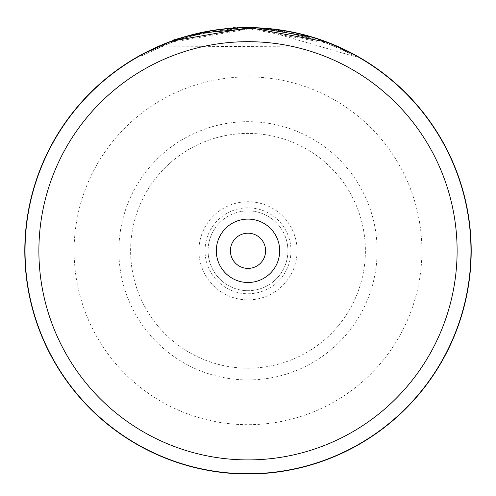 <?xml version="1.0" encoding="UTF-8"?>
<svg xmlns="http://www.w3.org/2000/svg" width="496" height="496" viewBox="0 0 496 496"><rect width="100%" height="100%" fill="white"/><g stroke="black" fill="none" stroke-linecap="round" stroke-linejoin="round"><path stroke-width="0.37" stroke-dasharray="2.48 1.86" d="M230.392 250.796A17.608 17.608 0 0 0 248 268.404A17.608 17.608 0 0 0 265.608 250.796A17.608 17.608 0 0 0 248 233.188A17.608 17.608 0 0 0 230.392 250.796M470.964 250.796A222.964 222.964 0 0 0 248 27.832A222.964 222.964 0 0 0 25.036 250.796A222.964 222.964 0 0 0 248 473.761A222.964 222.964 0 0 0 470.964 250.796M287.909 250.796A39.909 39.909 0 0 1 248 290.706A39.909 39.909 0 0 1 208.091 250.796A39.909 39.909 0 0 1 248 210.887A39.909 39.909 0 0 1 287.909 250.796A39.909 39.909 0 0 1 248 290.706A39.909 39.909 0 0 1 208.091 250.796A39.909 39.909 0 0 1 248 210.887A39.909 39.909 0 0 1 287.909 250.796M297.079 250.796A49.079 49.079 0 0 1 248 299.875A49.079 49.079 0 0 1 198.921 250.796A49.079 49.079 0 0 1 248 201.717A49.079 49.079 0 0 1 297.079 250.796M290.966 250.796A42.966 42.966 0 0 1 248 293.762A42.966 42.966 0 0 1 205.034 250.796A42.966 42.966 0 0 1 248 207.83A42.966 42.966 0 0 1 290.966 250.796M118.873 250.796A129.127 129.127 0 0 0 248 379.924A129.127 129.127 0 0 0 377.127 250.796A129.127 129.127 0 0 0 248 121.669A129.127 129.127 0 0 0 118.873 250.796M365.385 250.796A117.385 117.385 0 0 1 248 368.181A117.385 117.385 0 0 1 130.615 250.796A117.385 117.385 0 0 1 248 133.412A117.385 117.385 0 0 1 365.385 250.796A117.385 117.385 0 0 1 248 368.181A117.385 117.385 0 0 1 130.615 250.796A117.385 117.385 0 0 1 248 133.412A117.385 117.385 0 0 1 365.385 250.796M471.2 250.796A223.2 223.2 0 0 0 248 27.596A223.2 223.2 0 0 0 24.8 250.796A223.2 223.2 0 0 0 248 473.996A223.2 223.2 0 0 0 471.2 250.796A223.2 223.2 0 0 1 248 473.996A223.2 223.2 0 0 1 24.8 250.796M162.57 44.59L179.285 38.434L164.232 43.908L152.303 49.154M152.21 49.197L146.301 52.111M336.152 45.744L336.486 45.886M336.381 45.837L334.843 45.186M333.808 44.752L333.176 44.485M328.271 42.532L325.574 41.509M325.283 41.404L321.712 40.12M313.894 37.547L309.051 36.109M307.644 35.712L306.764 35.47M303.261 34.546L302.052 34.236M299.51 33.623L298.022 33.275M297.879 33.238L260.543 27.95A223.2 223.2 0 0 1 282.918 30.343L331.415 43.772M332.804 44.336L334.558 45.062M336.35 47.101L162.012 46.097L179.645 39.556L164.672 45L141.837 55.794L171.697 42.29L249.283 28.774L326.728 43.195L348.905 53.016L356.413 57.034L260.474 29.121A222.028 222.028 0 0 1 282.732 31.502L322.109 41.503L336.35 47.101L336.815 46.029L336.424 45.861M335.085 45.285L324.223 41.013M319.486 39.351L313.131 37.312M197.352 33.418L191.121 34.968M185.051 36.654L174.629 40.002M170.525 41.472L163.835 44.076M180.308 38.105L194.593 34.081L215.636 29.958L205.58 31.663M224.93 28.793L222.543 29.053M218.079 29.611L181.697 37.671M172.441 42.024C169.793 39.736 239.667 25.866 238.086 28.991C215.704 30.343 196.193 33.877 179.552 39.587L194.872 35.222L215.803 31.118L193.849 35.476A222.028 222.028 0 0 0 172.441 42.024L172.038 40.92C169.378 38.62 239.624 24.682 238.037 27.819L238.086 28.991L238.037 27.819M172.038 40.92A223.2 223.2 0 0 1 193.558 34.336L193.849 35.476M204.507 31.874L195.87 33.771M215.803 31.118L215.636 29.958L215.803 31.118M194.872 35.222L194.593 34.081M179.552 39.587L179.192 38.465M260.474 29.121L260.543 27.95L260.474 29.121M164.672 45L164.232 43.908M282.732 31.502L282.918 30.343L282.732 31.502M179.645 39.556L179.285 38.434M74.102 250.796A173.898 173.898 0 0 1 248 76.899A173.898 173.898 0 0 1 421.898 250.796A173.898 173.898 0 0 1 248 424.694A173.898 173.898 0 0 1 74.102 250.796M141.837 55.794L141.273 54.765M356.413 57.034L356.984 56.011M162.012 46.097L161.553 45.018"/><path stroke-width="0.74" d="M457.114 250.796A209.114 209.114 0 0 0 248 41.683A209.114 209.114 0 0 0 38.886 250.796A209.114 209.114 0 0 0 248 459.91A209.114 209.114 0 0 0 457.114 250.796M470.964 250.796A222.964 222.964 0 0 0 248 27.832A222.964 222.964 0 0 0 25.036 250.796A222.964 222.964 0 0 0 248 473.761A222.964 222.964 0 0 0 470.964 250.796M216.306 250.796A31.694 31.694 0 0 0 248 282.491A31.694 31.694 0 0 0 279.694 250.796A31.694 31.694 0 0 0 248 219.102A31.694 31.694 0 0 0 216.306 250.796M230.392 250.796A17.608 17.608 0 0 0 248 268.404A17.608 17.608 0 0 0 265.608 250.796A17.608 17.608 0 0 0 248 233.188A17.608 17.608 0 0 0 230.392 250.796M146.301 52.111L141.273 54.765L171.287 41.193L249.296 27.602L327.137 42.098L356.984 56.011L336.815 46.029M334.843 45.186L333.808 44.752M333.176 44.485L328.271 42.532M321.712 40.12L313.894 37.547M309.051 36.109L307.644 35.712M306.764 35.47L305.716 35.185M305.666 35.173L303.261 34.546M302.052 34.236L299.51 33.623M331.415 43.772L332.804 44.336M334.558 45.062L336.152 45.744M336.424 45.861L335.085 45.285M324.223 41.013L319.486 39.351M313.131 37.312L257.486 27.801L197.352 33.418M191.121 34.968L185.051 36.654M174.629 40.002L170.525 41.472M163.835 44.076L162.322 44.696M162.037 44.814L161.597 45M161.628 44.987L162.57 44.59M238.037 27.819L224.93 28.793M222.543 29.053L218.079 29.611M181.697 37.671L180.308 38.105M205.58 31.663L204.507 31.874M195.87 33.771L194.488 34.106M194.333 34.143L193.558 34.336M471.2 250.796A223.2 223.2 0 0 0 248 27.596A223.2 223.2 0 0 0 24.8 250.796A223.2 223.2 0 0 0 248 473.996A223.2 223.2 0 0 0 471.2 250.796"/></g></svg>
